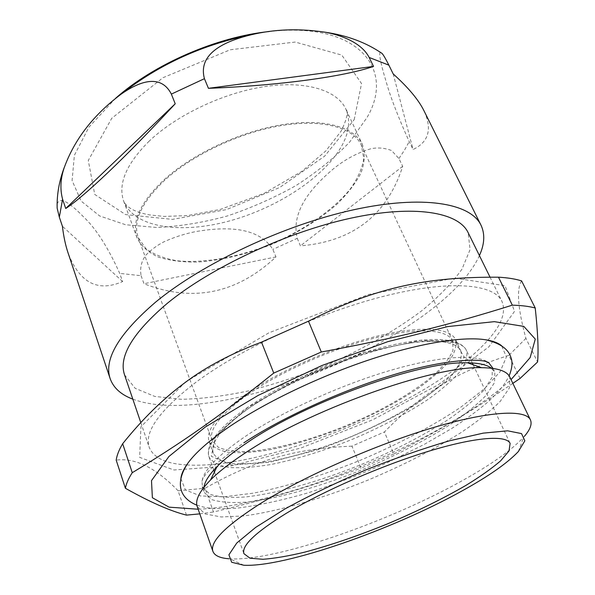 <?xml version="1.0" encoding="UTF-8"?>
<svg xmlns="http://www.w3.org/2000/svg" width="595" height="595" viewBox="0 0 595 595"><rect width="100%" height="100%" fill="white"/><g stroke="black" fill="none" stroke-linecap="round" stroke-linejoin="round"><path stroke-width="0.45" stroke-dasharray="2.98 2.23" d="M132.819 399.148C216.669 430.787 442.502 337.246 479.414 255.582M57.105 204.249C59.842 194.453 72.917 206.049 83.449 216.773C95.892 228.428 107.985 247.297 119.729 273.395L122.607 281.561C97.699 292.442 79.507 282.856 68.023 252.793M141.089 275.716L143.975 283.726C192.691 302.662 236.691 293.729 275.961 256.921L272.845 249.379C257.293 224.94 221.489 227.357 196.714 231.418C185.395 233.545 174.335 237.078 163.521 242.009C156.872 245.49 150.974 249.878 145.842 255.196C141.372 261.279 139.795 268.122 141.089 275.716L119.729 273.395M297.24 238.35L300.438 245.869C353.006 241.496 387.092 214.988 402.689 166.332L398.947 158.538L391.547 150.542C384.995 147.999 378.212 147.367 371.191 148.661C357.275 152.751 344.446 159.676 332.709 169.434C314.227 185.171 290.256 210.005 297.24 238.35L272.845 249.379M380.279 52.226C378.361 53.848 381.938 67.823 386.2 81.857C390.536 97.208 398.204 117.118 409.211 141.603L413.064 149.516C428.764 142.026 432.409 129.115 423.982 110.774M354.196 119.654L361.544 83.56L341.813 55.104L295.202 42.059L230.146 49.787L162.956 77.722L111.719 118.323L88.283 160.471L94.724 194.431L125.642 214.609L172.476 219.376L226.472 209.611L279.657 187.522L324.632 156.173L354.196 119.654M115.571 98.316L88.953 127.107L74.382 155.295L72.092 180.516L81.099 201.058L99.633 215.94L125.59 224.739L156.812 227.468C179.534 226.435 202.947 222.627 227.052 216.052C251.023 208.071 273.923 197.949 295.745 185.7C316.481 172.446 334.442 157.906 349.629 142.101L366.892 117.706C395.615 69.526 358.688 21.331 269.304 31.513M164.979 179.973C141.588 202.248 132.663 221.444 138.204 237.569L145.968 248.755C154.031 254.63 164.458 258.639 177.25 260.796C204.316 263.54 238.766 257.137 271.558 243.935C304.075 230.079 332.969 210.243 350.165 189.173C357.692 178.604 362.229 168.392 363.776 158.538L361.351 145.143C353.341 127.613 322.825 118.807 281.539 125.545C240.313 132.261 192.951 154.492 164.979 179.973M247.237 394.946C220.187 414.626 208.466 429.843 212.073 440.605L218.543 447.477C226.003 450.474 236.103 451.791 248.829 451.427C275.976 449.359 311.721 439.69 346.744 425.44C381.581 410.758 413.689 392.313 434.35 374.582C443.61 365.843 449.82 357.774 452.974 350.373L452.691 340.935C447.44 329.258 417.869 327.116 374.612 338.042C331.43 348.945 279.464 372.247 247.237 394.946M180.88 478.67L185.395 489.908L200.337 495.91L223.705 496.855L253.403 493.151C286.381 486.658 323.754 475.055 361.046 459.972C398.077 444.264 432.714 426.05 460.627 407.315L484.241 388.937L500.098 371.749L506.412 356.933L501.659 345.799M492.31 366.944L492.147 377.319L483.854 390.216C474.721 399.743 462.598 409.687 447.485 420.055C422.681 435.86 394.418 450.482 362.69 463.936C320.898 480.976 278.378 493.225 245.973 496.922C230.771 498.008 218.744 497.115 209.901 494.229L202.441 487.007L201.988 481.452C203.639 470.191 217.949 455.264 244.932 436.678C281.346 412.082 339.157 385.538 389.368 370.692C439.631 355.832 477.034 353.757 488.703 362.69M203.951 487.298L204.412 492.556L211.82 499.622C220.641 502.396 232.652 503.191 247.847 502.016C280.252 498.149 322.81 485.795 364.668 468.719C396.456 455.249 424.785 440.642 449.671 424.904C464.844 414.589 477.026 404.704 486.212 395.251L494.594 382.488L494.839 372.254L491.448 368.216M197.243 506.635L205.141 513.946L221.221 516.966L243.883 515.917C278.713 511.388 324.312 497.918 369.175 479.607C403.254 465.186 433.71 449.604 460.56 432.877C476.967 421.914 490.183 411.42 500.216 401.402L509.446 387.895L509.863 377.141M228.904 558.757L229.789 558.824C275.143 561.531 388.751 521.919 462.754 480.396C491.44 464.457 511.774 450.006 523.756 437.057L524.336 436.388M244.962 394.946C217.361 415.065 205.401 430.616 209.09 441.602C212.341 446.934 218.863 450.512 228.666 452.341C240.001 453.167 253.403 452.364 268.873 449.939C293.558 445.09 319.604 437.139 347.011 426.094C374.203 414.522 398.241 401.729 419.125 387.702C431.777 378.48 441.825 369.569 449.255 360.972C454.892 352.746 456.982 345.606 455.502 339.537C450.132 327.592 419.854 325.376 375.497 336.591C331.222 347.77 277.932 371.682 244.962 394.946M249.781 407.575C221.95 427.507 209.819 442.799 213.382 453.435C216.565 458.581 223.043 461.973 232.816 463.617C244.136 464.271 257.538 463.319 273.016 460.753C297.731 455.718 323.836 447.648 351.34 436.552C378.636 424.949 402.808 412.194 423.841 398.278C436.604 389.145 446.756 380.346 454.29 371.882C460.039 363.805 462.226 356.822 460.835 350.938C455.644 339.373 425.44 337.596 380.978 349.072C336.591 360.525 283.019 384.496 249.781 407.575M124.556 374.872L135.154 388.304L154.774 396.419L181.46 399.319C202.047 398.821 224.375 396.017 248.45 390.908C272.993 384.645 297.671 376.62 322.468 366.84C359.841 350.857 392.76 332.308 421.23 311.192C438.493 297.098 452.074 283.094 461.958 269.178L470.095 249.565L468.094 232.571M487.885 340.154C501.63 324.766 506.3 311.81 501.897 301.278C493.791 283.912 450.393 279.65 385.322 295.871C320.385 312.025 242.306 347.807 196.357 381.93C159.646 410.134 143.945 431.94 149.233 447.358C153.562 457.919 166.027 463.78 186.629 464.933M186.733 464.94C268.152 470.035 433.837 401.402 487.811 340.236M185.685 381.804L140.941 426.779L139.654 457.362L173.948 469.998L231.552 465.855L300.996 447.99L372.73 419.802L438.299 384.749L488.889 346.818L514.534 311.363L505.043 285.674L454.454 278.125L368.483 294.51L268.88 332.828L185.685 381.804M521.577 280.87C516.348 289.244 517.791 308.403 525.898 338.354L537.575 361.991M520.03 378.472L508.837 355.371L525.898 338.354M508.837 355.371C453.978 372.753 421.595 393.868 384.422 431.97L393.801 453.948L361.031 468.176L351.935 446.138L384.422 431.97M351.935 446.138C296.117 448.623 256.995 459.065 205.052 488.257L213.479 511.983C271.499 498.32 311.245 486.323 361.031 468.176M186.488 515.114L178.069 490.741L205.052 488.257M178.069 490.741C155.808 467.804 135.184 457.6 116.189 460.128M198.157 509.231C265.549 506.345 377.423 466.354 454.431 420.301C477.435 406.608 496.312 393.05 511.053 379.625M512.853 383.359C492.244 397.296 473.129 409.501 455.502 419.973C435.942 431.643 415.377 442.97 393.801 453.948M199.779 513.872L213.479 511.983M164.034 179.787C192.274 154.038 240.127 131.562 281.785 124.772C323.502 117.959 354.322 126.854 362.422 144.555C365.256 153.287 364.75 162.844 360.897 173.227C355.312 183.796 347.13 194.305 336.368 204.747C318.303 220.314 296.764 233.515 271.729 244.352C246.375 254.392 221.801 260.29 198.023 262.053C183.022 262.283 169.813 260.632 158.389 257.107C148.319 252.488 141.208 246.092 137.036 237.911C131.45 221.638 140.45 202.263 164.034 179.787M275.961 256.921L143.975 283.726M122.607 281.561L62.401 226.249M393.198 73.929L413.064 149.516M402.689 166.332L300.438 245.869M398.947 158.538L404.541 150.074L409.211 141.603M149.233 141.075C126.289 163.952 117.765 183.959 123.663 201.103C133.853 227.781 180.545 234.259 228.978 221.08C277.508 207.953 325.383 176.656 342.467 144.615C349.332 131.532 350.455 119.684 345.851 109.071C337.305 90.418 306.365 80.437 265.035 86.543C223.765 92.642 176.73 114.909 149.233 141.075M247.498 407.605L215.725 436.12L211.24 456.246L231.448 465L269.602 462.293L317.849 449.738C352.56 437.273 384.824 422.457 414.633 405.292L448.861 379.729L464.345 357.238L455.48 342.616L420.546 340.295L364.876 352.471L301.606 377.037L247.498 407.605M246.746 409.665C217.956 430.297 205.394 446.079 209.076 457.02C212.378 462.352 219.124 465.863 229.306 467.544C241.087 468.191 255.024 467.164 271.119 464.472C296.801 459.199 323.918 450.802 352.471 439.274C380.807 427.232 405.924 414.001 427.812 399.572C441.096 390.089 451.679 380.956 459.548 372.165C465.565 363.783 467.849 356.531 466.421 350.425C461.043 338.495 429.687 336.688 383.366 348.7C337.127 360.674 281.271 385.694 246.746 409.665M137.036 237.911L123.663 201.103C126.564 207.64 135.199 212.244 149.583 214.914L164.071 216.439L187.626 215.576L220.373 209.403L264.329 193.278L301.992 171.278L325.844 150.907L341.069 131.235C346.982 119.067 348.573 111.674 345.851 109.071L362.422 144.555M138.204 237.569L212.073 440.605M361.351 145.143L452.691 340.935M196.863 505.2L205.193 507.513L214.698 508.703L236.312 508.249C258.148 505.482 282.045 500.35 308.009 492.853C334.412 484.308 360.667 474.327 386.78 462.91L423.975 444.554L451.828 428.422C465.394 419.661 477.383 410.9 487.774 402.123C500.41 390.216 505.066 383.879 509.119 375.854M201.988 481.452C203.021 474.557 217.011 461.653 243.957 442.74M202.992 488.547L204.412 492.556M493.01 368.417L494.839 372.254M518.379 451.523L523.756 437.057M243.816 565.25L229.789 558.824M213.776 470.072L209.076 457.02C207.625 452.914 208.354 448.035 211.262 442.375C216.699 432.275 228.539 420.814 246.769 407.977C281.212 383.961 336.755 359.112 382.771 347.324C428.809 335.55 460.337 337.365 466.421 350.425L472.318 362.98M214.453 471.932L243.928 553.67M473.159 364.772L510.116 443.409M209.09 441.602L213.382 453.435M455.502 339.537L460.835 350.938M140.807 422.599L149.233 447.358M490.005 277.114L501.897 301.278"/><path stroke-width="0.89" d="M57.105 204.249L57.157 208.183C56.77 194.409 59.225 180.635 64.505 166.845C60.504 178.076 59.857 188.86 62.579 199.213L65.733 208.488C74.985 202.449 89.265 190.274 108.558 171.962C128.2 153.227 150.423 130.506 175.22 103.783L171.36 94.099C160.226 72.389 137.341 82.817 121.432 93.936C159.222 64.409 202.307 44.729 250.703 34.889C274.213 29.162 299.054 28.277 325.242 32.234C341.047 35.045 361.663 42.721 369.16 57.455L373.519 66.409C344.862 76.472 279.174 85.628 208.436 88.32L204.435 78.674C197.347 52.457 227.238 40.661 250.703 34.897M479.414 255.582C484.613 244.143 485.133 233.999 480.983 225.141C470.526 203.185 423.015 194.602 353.571 209.79C284.276 224.895 202.412 263.392 155.615 302.119C118.732 333.847 103.59 359.38 110.187 378.725C113.511 387.933 121.053 394.738 132.819 399.148M57.157 208.183L59.336 217.138L62.401 226.249C63.605 236.356 65.48 245.207 68.023 252.793L110.187 378.725M325.242 32.234C347.086 35.417 366.037 42.49 382.094 53.461C383.544 55.134 385.805 59.031 388.87 65.153L393.198 73.929C408.319 87.569 418.582 99.848 423.982 110.774L480.983 225.141M269.304 31.513C216.587 36.897 153.889 64.215 115.571 98.316M64.528 166.845C76.331 134.834 98.324 111.153 121.432 93.936M382.087 53.461L380.279 52.226M501.659 345.799C498.171 342.884 492.734 340.861 485.364 339.723C462.04 336.19 417.787 343.427 366.892 360.615C316.027 377.832 262.514 403.871 227.491 427.991C208.808 440.954 195.681 452.579 188.109 462.851C183.699 468.867 181.289 474.141 180.88 478.67M243.957 442.74C281.019 418.173 341.218 390.513 392.901 374.969C444.74 359.008 481.943 357.952 488.703 362.69L493.01 368.417M491.448 368.216C486.948 364.757 478.99 362.965 467.581 362.838C421.699 360.726 306.276 401.87 247.178 442.658C234.363 451.255 224.315 459.243 217.026 466.621C209.053 474.78 204.695 481.675 203.951 487.298M524.336 436.388C530.219 429.575 532.25 424.064 530.42 419.862L509.863 377.141C506.999 371.012 497.576 367.866 481.586 367.695C432.996 365.642 306.975 410.714 243.028 454.446C229.172 463.661 218.35 472.162 210.556 479.957C199.37 491.388 194.937 500.276 197.243 506.635L212.913 551.379C214.594 555.641 219.927 558.103 228.904 558.757M530.42 419.862C525.653 409.189 489.001 410.892 431.896 427.998C374.909 445.053 304.543 476.119 261.175 503.08C225.736 525.69 209.648 541.785 212.913 551.379M461.497 491.217C488.398 476.424 507.356 463.193 518.379 451.523L524.857 440.806L521.54 433.599L507.639 430.817L483.222 433.13L449.5 440.798C423.082 448.504 394.998 458.284 365.263 470.154C335.84 482.79 309.065 495.724 284.946 508.963L255.672 527.386L236.765 543.019L228.904 554.815L231.656 562.253L243.816 565.25C284.938 567.347 392.038 529.766 461.497 491.217M286.202 513.373C255.441 532.384 241.347 545.816 243.928 553.67L249.982 558.192L262.923 559.293C274.526 558.422 288.411 556.05 304.595 552.175C330.5 545.258 358.138 535.82 387.509 523.868C416.738 511.551 442.948 498.677 466.16 485.252C480.344 476.55 491.842 468.406 500.655 460.82L509.03 450.891L510.116 443.409C506.345 434.848 475.703 436.901 428.46 451.3C381.306 465.654 323.026 491.158 286.202 513.373M490.005 277.114L468.094 232.571C458.455 212.14 414.432 204.308 350.47 218.246C286.634 232.124 211.203 267.386 167.53 303.138C132.678 332.791 118.353 356.703 124.556 374.872L140.807 422.599M512.853 383.359L520.03 378.472L537.575 361.991C538.639 350.321 537.85 332.322 535.225 307.994C529 306.336 521.361 305.391 512.317 305.161C449.441 324.863 398.152 337.782 321.307 352.002L308.485 321.181L261.502 342.132C230.875 353.653 205.082 367.375 184.115 383.299C162.852 399.044 142.361 419.185 122.659 443.721C119.067 449.731 116.917 455.205 116.189 460.128L125.404 488.272C150.141 502.18 170.505 511.127 186.488 515.114L199.779 513.872M308.485 321.181C376.07 287.147 426.407 276.839 498.469 277.188L512.317 305.161M535.225 307.994L521.577 280.87C515.263 278.929 507.557 277.701 498.469 277.188M511.053 379.625L530.16 357.58L535.284 339.105L523.823 326.402L494.386 321.657L447.804 326.566L387.999 341.604L321.925 365.523L258.289 395.333L205.364 426.987L168.958 456.454L151.494 480.626L152.372 497.718L169.062 507.156L198.157 509.231M321.307 352.002L273.745 373.087C218.581 417.303 180.538 443.572 132.261 472.69C128.527 478.44 126.244 483.631 125.404 488.272M261.502 342.132L273.745 373.087M132.261 472.69L122.659 443.721M65.733 208.488L175.22 103.783M208.436 88.32L373.519 66.409M62.579 199.213L59.336 217.138M388.87 65.153L369.16 57.455M204.435 78.674L171.36 94.099M188.109 462.851C177.912 477.778 175.004 496.156 196.863 505.2M509.119 375.854C512.243 368.245 512.801 361.998 510.808 357.104C508.071 348.737 499.592 342.943 485.364 339.723M202.441 487.007L202.992 488.547M217.026 466.621L210.556 479.957M467.581 362.838L481.586 367.695M213.776 470.072L214.453 471.932M472.318 362.98L473.159 364.772"/></g></svg>
